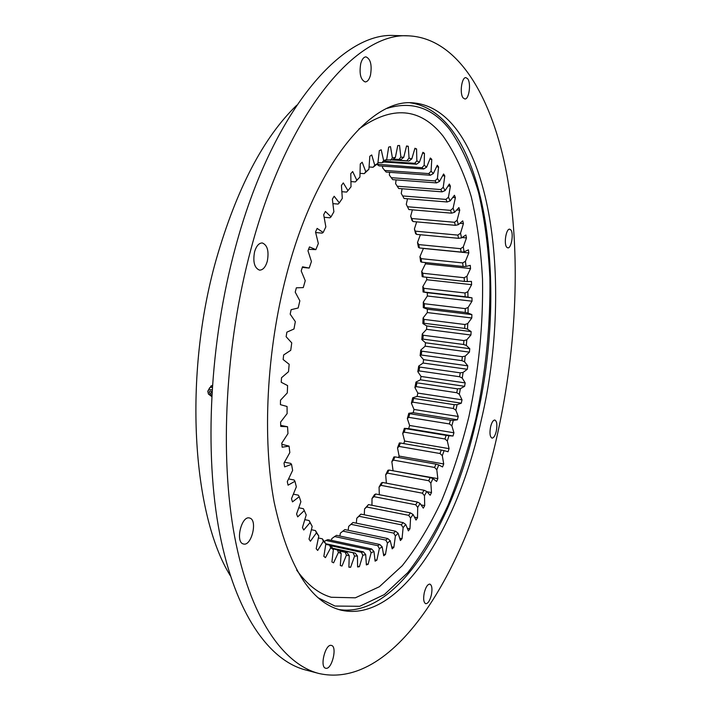 <?xml version="1.0" encoding="UTF-8"?>
<svg xmlns="http://www.w3.org/2000/svg" width="711" height="711" viewBox="0 0 711 711"><rect width="100%" height="100%" fill="white"/><g stroke="black" fill="none" stroke-linecap="round" stroke-linejoin="round"><path stroke-width="1.07" d="M295.785 289.981L296.354 287.813L303.268 287.6L305.241 280.694L301.197 270.944L302.504 266.803L309.196 268.065L311.436 261.515L307.996 250.814L309.463 246.921L315.862 249.632L318.341 243.518L315.533 232.008L317.133 228.409L323.176 232.497L325.851 226.88L323.692 214.731L325.407 211.46L331.033 216.855L333.877 211.798L332.366 199.16L334.161 196.254L339.334 202.857L342.302 198.396L341.431 185.438L343.297 182.914L347.963 190.619L351.021 186.789L350.772 173.671L352.674 171.547L356.806 180.23L359.917 177.066L360.273 163.93L362.192 162.224L365.774 171.751L368.902 169.262L369.818 156.26L371.737 154.962L374.75 165.219L377.861 163.397L379.319 150.652L381.212 149.772L383.656 160.615L386.713 159.468L388.659 147.106L390.508 146.635L392.392 157.94L395.369 157.451L397.76 145.568L399.555 145.497L400.88 157.131L403.759 157.273L406.541 145.977L408.265 146.288L409.047 158.135L411.802 158.891L414.94 148.252L416.575 148.928L416.842 160.873L419.446 162.206L422.894 152.296L424.431 153.318L424.191 165.254L426.644 167.138L430.351 158.011L431.781 159.353L431.07 171.182L433.337 173.582L437.256 165.281L438.58 166.925L437.425 178.55L439.505 181.429L443.593 173.991L444.802 175.91L443.229 187.26L445.113 190.575L449.334 184.025L450.41 186.193L448.454 197.187L450.134 200.902L454.445 195.258L455.396 197.649L453.094 208.225L454.56 212.305L458.915 207.576L459.741 210.172L457.111 220.268L458.364 224.667L462.737 220.854L463.43 223.636L460.515 233.199L461.555 237.883L465.901 234.994L466.46 237.927L463.288 246.913L464.105 251.845L468.407 249.863L468.833 252.938L465.429 261.301L466.034 266.438L470.255 265.363L470.549 268.554L466.949 276.259L467.331 281.574L471.446 281.396L471.606 284.667L467.838 291.679L467.998 297.136L471.988 297.838L472.015 301.188L468.105 307.472L468.051 313.036L471.882 314.6L471.784 318.004L467.758 323.541L467.491 329.175L471.135 331.584L470.913 335.023L466.798 339.787L466.327 345.457L469.767 348.692L469.411 352.141L465.243 356.113L464.567 361.792L467.776 365.827L467.305 369.276L463.11 372.431L462.23 378.083L465.19 382.9L464.594 386.322L460.39 388.641L459.315 394.241L462.008 399.813L461.297 403.181L457.12 404.666L455.849 410.176L458.248 416.468L457.422 419.783L453.298 420.397L451.849 425.782L453.929 432.777L452.996 436.003L448.952 435.754L447.326 440.98L449.076 448.641L448.037 451.761L444.108 450.632L442.304 455.671L443.708 463.954L442.562 466.958L438.767 464.941L436.803 469.758L437.834 478.627L436.598 481.489L432.972 478.574L430.848 483.142L431.497 492.554L430.164 495.256L426.733 491.443L424.476 495.727L424.707 505.628L423.294 508.152L420.094 503.45L417.704 507.405L417.517 517.75L416.024 520.061L413.091 514.488L410.576 518.079L409.954 528.806L408.39 530.895L405.75 524.442L403.128 527.642L402.053 538.689L400.426 540.529L398.116 533.232L395.405 535.987L393.867 547.292L392.188 548.856L390.241 540.733L387.459 543.026L385.451 554.5L383.727 555.771L382.18 546.857L379.336 548.643L376.848 560.206L375.106 561.157L373.977 551.505L371.106 552.758L368.129 564.303L366.369 564.925L365.703 554.58L362.823 555.264L359.375 566.703L357.606 566.969L357.437 555.993L354.567 556.082L350.639 567.307L348.888 567.2L349.234 555.673L346.408 555.14L342.018 566.036L340.302 565.547L341.182 553.558L338.436 552.385L333.592 562.828L331.921 561.948L333.361 549.585L330.713 547.772L325.451 557.637L323.861 556.358L325.869 543.737L323.354 541.267L317.693 550.438L316.191 548.75L318.786 536.005L316.431 532.877L310.423 541.222L309.027 539.125L312.2 526.389L310.049 522.612L303.73 530.015L302.459 527.526L306.21 514.942L304.281 510.542L297.705 516.879L296.585 514.009L300.895 501.717L299.224 496.731L292.461 501.895L291.501 498.66L296.345 486.831L294.958 481.285L288.062 485.178L287.288 481.623L292.63 470.406L291.546 464.354L284.604 466.896L284.027 463.048L289.821 452.596L289.066 446.117L282.151 447.228L281.778 443.131L287.973 433.594L287.555 426.751L280.747 426.404L280.596 422.094L287.12 413.624L287.066 406.488L280.436 404.666L280.507 400.204L287.297 392.907L287.6 385.584L281.227 382.278L281.52 377.728L288.506 371.72L289.164 364.29L283.138 359.544L283.653 354.949L290.737 350.319L291.75 342.88L286.133 336.738L286.862 332.17L293.981 328.989L295.332 321.63L290.186 314.182L291.119 309.694L298.176 307.987L299.846 300.815L295.225 292.15L295.785 289.981M454.24 404.683L413.624 398.409L412.736 402.15L453.36 408.487L454.24 404.683L457.12 404.666M382.625 166.125L382.536 167.769L386.153 172.071L430.342 175.244L428.769 173.591L384.473 170.436M331.442 540.369L331.841 538.547L336.472 535.33L379.745 544.466L382.18 546.857M339.849 536.05L340.365 533.143L344.835 529.588L387.744 538.529L390.241 540.733M348.168 530.282L348.701 526.336L352.985 522.487L351.03 524.336L393.672 533.108L395.556 531.215L352.985 522.487M356.318 523.172L356.789 518.23L360.877 514.124L358.993 516.266L401.315 524.825L403.128 522.621L360.877 514.124M364.263 514.808L364.565 508.925L368.467 504.597L366.654 507.014L408.674 515.333L410.416 512.862L368.467 504.597M371.951 505.281L372.004 498.518L374.501 494.66L375.701 494.012L373.977 496.669L415.722 504.757L417.384 502.037L375.701 494.012M379.327 494.705L379.052 487.106L381.407 482.929L382.545 482.458L380.918 485.346L422.414 493.185L423.978 490.235L382.545 482.458M386.384 483.178L385.673 474.806L387.877 470.327L388.953 470.042L387.442 473.135L428.715 480.725L430.182 477.57L388.953 470.042M437.834 478.627L392.89 470.762M393.032 470.451L391.841 461.697L393.876 456.969L394.907 456.862L393.503 460.133L434.59 467.465L435.95 464.141L394.907 456.862M443.708 463.954L399.102 456.071L398.533 457.502M399.102 456.071L397.52 447.886L399.378 442.944L400.382 443.015L399.093 446.437L440.02 453.52L441.264 450.036L400.382 443.015M449.076 448.641L404.63 441.042L403.75 443.593M404.63 441.042L402.693 433.479L404.363 428.342L405.332 428.591L404.177 432.146L444.97 438.98L446.099 435.372L405.332 428.591M453.929 432.777L409.616 425.471L408.656 428.644L404.363 428.342M409.616 425.471L407.323 418.557L408.807 413.269L409.758 413.695L408.727 417.348L449.423 423.934L450.427 420.219L409.758 413.695M458.248 416.468L414.015 409.456L413.18 412.709L408.807 413.269M414.015 409.456L411.402 403.217L412.682 397.805L413.624 398.409M462.008 399.813L417.819 393.076L417.099 396.4L412.682 397.805M417.819 393.076L414.904 387.557L415.988 382.056L416.922 382.829L416.166 386.633L456.764 392.73L457.511 388.864L416.922 382.829M465.19 382.9L421.01 376.448L420.423 379.807L415.988 382.056M421.01 376.448L417.819 371.666L418.69 366.103L419.623 367.045L419.019 370.893L459.617 376.75L460.221 372.84L419.623 367.045M467.776 365.827L423.578 359.65L423.107 363.037L418.69 366.103M423.578 359.65L420.121 355.642L420.779 350.052L421.73 351.154L421.276 355.02L461.901 360.637L462.372 356.718L421.73 351.154M469.767 348.692L425.498 342.782L425.16 346.177L420.779 350.052M425.498 342.782L421.81 339.565L422.254 333.974L423.214 335.245L422.912 339.111L463.608 344.488L463.928 340.569L423.214 335.245M471.135 331.584L426.769 325.94L426.564 329.326L422.254 333.974M426.769 325.94L422.867 323.532L423.089 317.986L424.085 319.408L423.934 323.247L464.718 328.402L464.905 324.509L424.085 319.408M471.882 314.6L427.373 309.214L427.302 312.564L423.089 317.986M427.373 309.214L423.294 307.632L423.285 302.157L424.307 303.73L424.316 307.525L465.234 312.458L465.27 308.618L424.307 303.73M471.988 297.838L427.302 292.701L427.364 295.998L423.285 302.157M427.302 292.701L423.063 291.972L422.832 286.595L423.898 288.319L424.058 292.034L465.136 296.754L465.021 292.985L423.898 288.319M426.6 277.254L426.751 279.725L422.832 286.595M423.152 276.881L422.174 276.632L421.712 271.398L422.832 273.255L423.152 276.881L464.425 281.396L464.167 277.725L422.832 273.255M425.311 262.537L425.454 263.843L421.712 271.398M421.596 262.155L420.636 261.728L419.943 256.653L421.125 258.653L421.596 262.155L463.101 266.465L462.683 262.919L421.125 258.653M423.445 248.352L419.943 256.653M419.392 247.952L418.432 247.339L417.508 242.478L418.752 244.593L419.392 247.952L461.146 252.076L460.577 248.672L418.752 244.593M420.379 234.746L417.508 242.478M416.53 234.381L415.571 233.581L414.415 228.96L416.53 234.381L458.559 238.327L457.84 235.101L415.739 231.191M416.673 221.868L414.415 228.96M413.02 221.539L412.042 220.552L410.665 216.206L413.02 221.539L455.36 225.325L454.489 222.285L412.069 218.544M412.38 209.843L410.665 216.206M408.869 209.541L406.274 204.333L408.869 209.541L451.538 213.167L450.516 210.358L407.767 206.768M407.519 198.76L406.274 204.333M404.088 198.485L401.244 193.445L404.088 198.485L447.112 201.977L445.948 199.409L402.835 195.952M402.088 188.744L401.244 193.445M398.693 188.486L395.592 183.642L398.693 188.486L442.091 191.846L440.784 189.561L397.298 186.229M396.107 179.892L395.592 183.642M389.61 172.32L389.352 175.048L392.703 179.643L436.492 182.905L435.052 180.923L391.166 177.679M377.265 164.588L379.061 165.876L423.667 168.987L421.979 167.689L377.008 164.259M377.959 162.535L381.914 162.801L384.029 162.001L416.513 164.223L414.709 163.308L384.793 161.281M392.196 159.939L408.914 161.059L392.925 159.602M400.4 159.557L393.459 159.131M395.369 157.451L392.605 159.877L386.224 159.939M377.861 163.397L373.115 167.263L369.062 166.978M339.334 202.857L338.08 204.075L332.899 203.63M347.963 190.619L346.621 192.086L341.849 191.703M368.902 169.262L364.236 173.644L360.015 173.333M359.917 177.066L355.367 181.927L350.923 181.581M331.033 216.855L329.868 217.797L324.145 217.282M323.176 232.497L322.092 233.146L315.657 232.524M315.862 249.632L308.556 249.312M309.196 268.065L302.308 267.416M337.574 549.79L355.242 553.131L332.544 548.225M330.251 545.604L361.437 552.323L363.428 551.86L325.86 543.773M327.967 539.622L325.887 540.44L369.631 549.799L371.613 548.945L327.967 539.622M334.419 536.512L377.781 545.692L379.745 544.466M342.818 531.117L385.815 540.102L387.744 538.529M291.546 464.354L290.683 463.376L284.489 462.212M294.958 481.285L294.096 479.996L288.577 478.93M289.066 446.117L281.885 444.313M287.555 426.751L280.703 425.382M299.224 496.731L298.353 495.158L293.35 494.163M304.281 510.542L303.393 508.703L298.78 507.77M304.806 519.652L309.125 520.55L312.2 526.389M311.365 529.731L315.462 530.593L318.786 536.005M318.386 537.96L322.332 538.805L325.869 543.737M325.771 544.333L329.628 545.159L331.459 546.421L333.361 549.585M332.828 548.688L339.174 550.465L341.182 553.558M339.556 551.043L347.128 552.687L339.591 551.105M414.904 387.557L416.166 386.633M417.819 371.666L419.019 370.893M420.121 355.642L421.276 355.02M421.81 339.565L422.912 339.111M422.867 323.532L423.934 323.247M423.294 307.632L424.316 307.525M423.063 291.972L424.058 292.034M324.572 541.418L325.887 540.44M348.701 526.336L351.03 524.336M364.565 508.925L366.654 507.014M356.789 518.23L358.993 516.266M379.052 487.106L380.918 485.346M372.004 498.518L373.977 496.669M385.673 474.806L387.442 473.135M391.841 461.697L393.503 460.133M397.52 447.886L399.093 446.437M402.693 433.479L404.177 432.146M407.323 418.557L408.727 417.348M411.402 403.217L412.736 402.15M428.769 173.591L431.07 171.182M430.342 175.244L433.337 173.582M421.979 167.689L424.191 165.254M423.667 168.987L426.644 167.138M414.709 163.308L416.842 160.873M416.513 164.223L419.446 162.206M407.003 160.544L409.047 158.135M408.914 161.059L411.802 158.891M398.933 159.495L400.88 157.131M400.924 159.593L403.759 157.273M390.543 160.224L392.392 157.94M381.914 162.801L383.656 160.615M384.029 162.001L386.713 159.468M373.115 167.263L374.75 165.219M364.236 173.644L365.774 171.751M355.367 181.927L356.806 180.23M457.511 388.864L460.39 388.641M456.764 392.73L459.315 394.241M460.221 372.84L463.11 372.431M459.617 376.75L462.23 378.083M462.372 356.718L465.243 356.113M461.901 360.637L464.567 361.792M463.928 340.569L466.798 339.787M463.608 344.488L466.327 345.457M464.905 324.509L467.758 323.541M464.718 328.402L467.491 329.175M465.27 308.618L468.105 307.472M465.234 312.458L468.051 313.036M464.167 277.725L466.949 276.259M464.425 281.396L467.331 281.574M465.136 296.754L467.998 297.136M465.021 292.985L467.838 291.679M460.577 248.672L463.288 246.913M461.146 252.076L464.105 251.845M463.101 266.465L466.034 266.438M462.683 262.919L465.429 261.301M457.84 235.101L460.515 233.199M458.559 238.327L461.555 237.883M454.489 222.285L457.111 220.268M455.36 225.325L458.364 224.667M450.516 210.358L453.094 208.225M451.538 213.167L454.56 212.305M445.948 199.409L448.454 197.187M447.112 201.977L450.134 200.902M440.784 189.561L443.229 187.26M442.091 191.846L445.113 190.575M436.492 182.905L439.505 181.429M435.052 180.923L437.425 178.55M355.242 553.131L357.437 555.993M353.26 553.185L354.567 556.082M363.428 551.86L365.703 554.58M361.437 552.323L362.823 555.264M371.613 548.945L373.977 551.505M369.631 549.799L371.106 552.758M377.781 545.692L379.336 548.643M385.815 540.102L387.459 543.026M395.556 531.215L398.116 533.232M393.672 533.108L395.405 535.987M410.416 512.862L413.091 514.488M408.674 515.333L410.576 518.079M401.315 524.825L403.128 527.642M403.128 522.621L405.75 524.442M423.978 490.235L426.733 491.443M422.414 493.185L424.476 495.727M415.722 504.757L417.704 507.405M417.384 502.037L420.094 503.45M430.182 477.57L432.972 478.574M428.715 480.725L430.848 483.142M435.95 464.141L438.767 464.941M434.59 467.465L436.803 469.758M441.264 450.036L444.108 450.632M440.02 453.52L442.304 455.671M446.099 435.372L448.952 435.754M444.97 438.98L447.326 440.98M450.427 420.219L453.298 420.397M449.423 423.934L451.849 425.782M453.36 408.487L455.849 410.176M309.125 520.55L310.049 522.612M315.462 530.593L316.431 532.877M322.332 538.805L323.354 541.267M329.628 545.159L330.713 547.772M337.281 549.656L338.436 552.385M345.182 552.314L346.408 555.14M347.128 552.687L349.234 555.673M457.422 419.783L413.18 412.709M452.996 436.003L408.656 428.644M431.497 492.554L426.964 491.701M417.517 517.75L414.495 517.155M424.707 505.628L421.108 504.934M402.053 538.689L399.689 538.2M409.954 528.806L407.314 528.273M393.867 547.292L391.708 546.839M385.451 554.5L383.433 554.065M376.848 560.206L374.946 559.788M368.129 564.303L366.307 563.903M359.375 566.703L357.597 566.312M350.639 567.307L348.897 566.916M444.802 175.91L442.633 175.75M450.41 186.193L448.054 186.015M455.396 197.649L452.774 197.445M459.741 210.172L456.755 209.923M463.43 223.636L459.91 223.325M466.46 237.927L462.106 237.518M470.549 268.554L425.454 263.843M468.833 252.938L423.463 248.45M472.015 301.188L427.364 295.998M471.606 284.667L426.751 279.725M471.784 318.004L427.302 312.564M470.913 335.023L426.564 329.326M469.411 352.141L425.16 346.177M467.305 369.276L423.107 363.037M464.594 386.322L420.423 379.807M461.297 403.181L417.099 396.4M408.265 146.288L406.496 146.182M416.575 148.928L414.78 148.812M424.431 153.318L422.583 153.194M431.781 159.353L429.853 159.228M438.58 166.925L436.554 166.783M370.484 75.144C369.258 79.543 367.489 81.809 365.196 81.934C360.61 79.845 359.117 73.74 360.735 63.617C361.97 59.244 363.73 56.996 365.987 56.871C370.609 58.986 372.102 65.074 370.484 75.144M467.696 78.797C471.34 83.303 469.002 99.673 464.816 98.98L463.101 97.887C459.413 93.541 461.723 76.921 465.927 77.632L467.696 78.797M510.765 229.822C513.92 233.075 511.369 248.681 507.805 247.872L506.792 247.277C503.584 244.166 506.134 228.355 509.707 229.182L510.765 229.822M496.296 431.186C495.158 435.719 493.727 438.029 492.003 438.109C489.941 436.945 489.461 433.212 490.563 426.929C491.71 422.396 493.132 420.094 494.847 420.023C496.909 421.196 497.398 424.92 496.296 431.186M431.337 595.107C429.844 600.777 427.978 603.639 425.729 603.701C423.614 602.546 423.125 598.866 424.289 592.663C425.791 587.002 427.658 584.149 429.879 584.095C432.004 585.26 432.492 588.93 431.337 595.107M331.335 645.419L331.415 645.437C337.574 646.415 331.886 669.86 325.834 668.269L325.674 668.233C319.452 667.211 325.38 643.491 331.335 645.419M249.89 518.106C257.817 520.328 251.472 546.386 243.535 544.013L243.224 543.924C235.145 542.004 241.509 515.537 249.437 517.972L249.89 518.106M267.3 261.239C265.523 267.149 262.928 270.118 259.515 270.127C254.405 268.003 252.76 261.897 254.574 251.801C256.369 245.917 258.946 242.975 262.297 242.958C267.452 245.099 269.114 251.187 267.3 261.239M250.956 249.117C287.493 111.494 357.189 31.782 408.621 35.843C458.524 38.216 492.67 98.296 506.934 175.013C520.896 252.76 516.808 345.99 497.869 432.35C469.251 565.245 396.16 691.136 318.706 673.441C283.094 664.092 249.961 617.441 234.648 536.698C219.486 456.044 225.2 344.675 250.956 249.117M318.706 673.441L305.303 669.886C269.131 660.386 235.412 613.78 219.672 533.401C204.084 453.111 209.576 342.426 235.421 247.472C272.055 110.738 342.506 31.497 394.765 35.55L408.621 35.843M410.096 102.793C486.342 113.564 508.8 283.965 476.512 419.286C453.369 524.745 396.525 618.783 338.64 609.505M481.285 420.041C457.857 527.411 399.626 623.076 341.36 610.242C310.574 602.67 288.168 566.649 274.153 502.17C262.208 438.42 266.509 351.092 286.373 275.397C314.875 164.925 370.866 98.553 412.913 102.837C490.679 109.361 514.009 282.845 481.285 420.041M230.391 575.821C192.201 514.506 183.189 375.817 216.215 259.453C236.665 188.699 263.514 137.294 296.745 105.228M296.656 570.08C307.17 584.664 318.697 593.729 331.246 597.267L355.331 597.818L379.372 586.744L402.266 565.698C416.708 547.417 429.808 525.785 441.575 500.793C452.436 474.424 461.555 446.33 468.931 416.513C478.752 370.538 483.284 324.758 482.52 279.165C480.956 249.677 477.197 222.152 471.233 196.6C463.999 172.622 454.605 152.447 443.06 136.077C420.272 107.539 392.205 105.21 358.851 129.073M318.066 597.773L335.005 606.056L359.73 606.296L384.349 594.565L407.767 572.631C422.521 553.673 435.896 531.304 447.903 505.53C458.986 478.352 468.3 449.441 475.837 418.788C485.889 371.551 490.572 324.5 489.879 277.628C488.359 247.295 484.591 218.952 478.574 192.601C471.269 167.84 461.75 146.955 450.01 129.935C432.83 107.903 411.847 100.722 387.086 108.383M212.331 385.371L210.758 386.162L210.714 387.157M211.736 394.889L208.439 394.072L207.79 391.246L209.789 387.584L212.207 387.193M207.79 391.246L209.158 389.281L212.029 389.966M211.336 391.654C211.318 393.565 210.652 393.894 209.336 392.65C209.354 390.739 210.021 390.41 211.336 391.654M211.656 396.471L208.439 394.072M209.789 387.584L212.225 386.891"/></g></svg>
